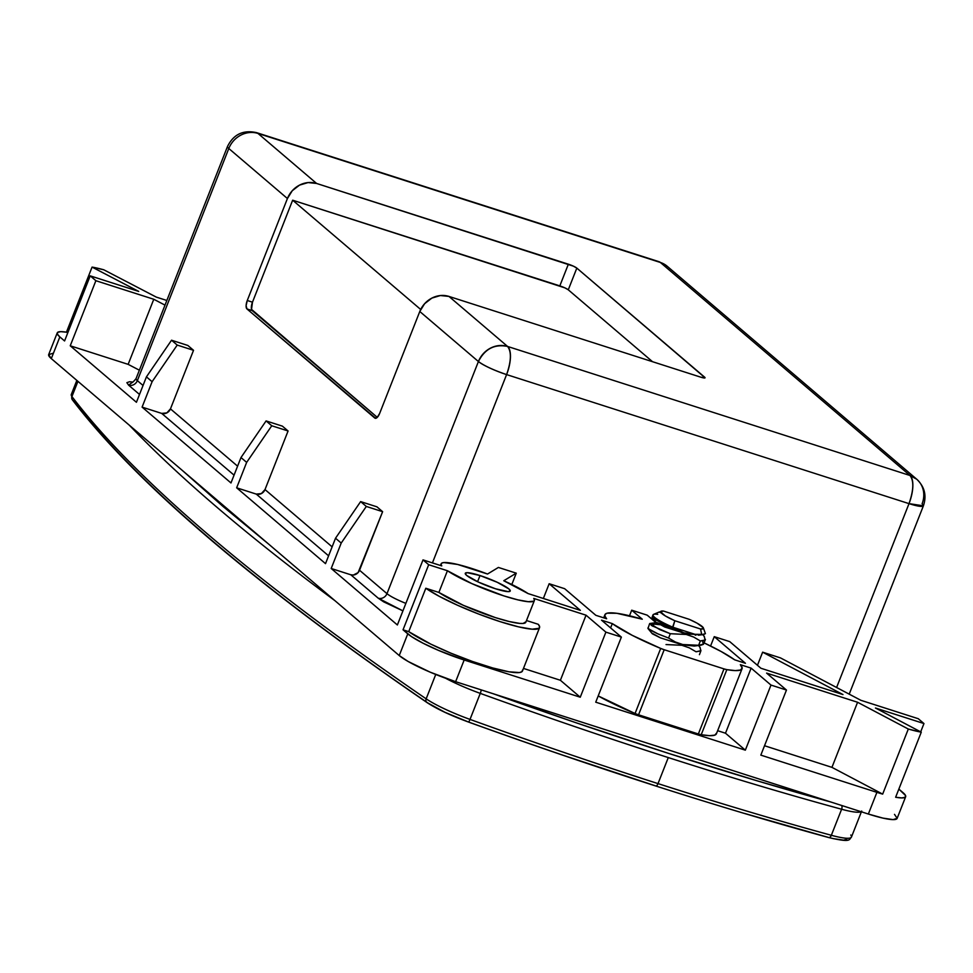 <?xml version="1.0" encoding="UTF-8"?>
<svg xmlns="http://www.w3.org/2000/svg" width="973" height="973" viewBox="0 0 973 973"><rect width="100%" height="100%" fill="white"/><g stroke="black" fill="none" stroke-linecap="round" stroke-linejoin="round"><path stroke-width="1.46" d="M744.321 813.367L828.278 837.376A3.539 2.068 -74.7 0 0 828.655 837.534A3.539 2.068 -74.7 0 0 831.343 835.284A943.275 141.049 -158.5 0 1 658.016 783.606A3.539 1.399 107.8 0 1 655.826 786.014A3.539 1.399 -72.2 0 0 658.016 783.606A943.275 141.049 21.5 0 0 831.343 835.284L841.609 809.244A943.275 141.049 -158.5 0 1 668.281 757.578L658.016 783.606L668.281 757.578A943.275 141.049 -158.5 0 1 480.273 693.384A47.166 7.054 -158.5 0 1 445.525 678.217A47.166 7.054 21.5 0 0 480.273 693.384L470.02 719.412L480.273 693.384A943.275 141.049 21.5 0 0 668.281 757.578A943.275 141.049 21.5 0 0 841.609 809.244L831.343 835.284A47.166 7.054 21.5 0 0 851.436 837.072L861.689 811.044M846.911 838.385L846.68 839.334L843.591 840.137L833.07 838.592M656.033 786.026L563.233 755.291M426.977 702.542A3.539 2.931 -55.6 0 0 427.731 702.895A43.627 6.519 21.5 0 0 468.317 721.942L444.965 712.309L427.731 702.895C384.931 673.608 345.354 645.269 309 617.867C272.659 590.477 239.662 564.133 210.022 538.835C180.37 513.537 154.184 489.383 131.464 466.359C108.745 443.335 89.552 421.528 73.912 400.937A3.539 3.393 -37.2 0 1 71.941 396.546L77.937 381.343L71.941 396.546A3289.36 491.876 21.5 0 0 426.15 698.833L435.746 674.471L426.15 698.833A47.166 7.054 21.5 0 0 470.02 719.412A943.275 141.049 21.5 0 0 658.016 783.606A943.275 141.049 -158.5 0 1 470.02 719.412A47.166 7.054 -158.5 0 1 426.15 698.833A3.539 2.931 124.4 0 0 426.977 702.542A3.539 2.931 -55.6 0 1 426.15 698.833A3289.36 491.876 -158.5 0 1 71.941 396.546A3.539 3.393 142.8 0 0 72.355 399.794M660.837 612.066L665.277 615.897L674.848 620.75L700.56 628.996L703.382 628.546L703.272 627.694L697.106 623.194L689.212 619.315L663.501 611.068L660.606 611.713A22.987 3.442 -158.5 0 1 661.081 611.214A22.987 3.442 -158.5 0 1 663.501 611.068L689.212 619.315A22.987 3.442 -158.5 0 1 703.37 627.877A22.987 3.442 -158.5 0 1 700.56 628.996L674.848 620.75A22.987 3.442 -158.5 0 1 660.752 612.285L660.837 612.066M660.558 612.698L659.28 611.968L661.044 611.737M652.226 617.077L653.941 618.95L661.263 622.623L672.647 627.135A28.886 4.318 -158.5 0 1 653.017 614.863A28.886 4.318 -158.5 0 1 657.724 614.316M659.293 611.968L653.564 614.377A28.886 4.318 21.5 0 0 672.647 627.135L674.848 620.75L672.902 627.244L696.121 634.676L683.861 632.827L672.902 627.244L696.121 634.676L701.691 634.651L700.56 628.996L701.691 634.651L705.425 633.691L703.37 627.877M695.646 635.235L694.71 634.651L695.646 635.235M703.503 644.162L705.425 639.468L703.503 640.684L700.341 640.939L698.638 645.281L703.503 644.162M704.111 636.269L705.206 639.82M702.603 640.842L703.284 644.381L700.998 645.172L690.575 645.5L682.754 644.54L675.335 641.985L668.585 638.057L670.3 633.715L686.269 634.469L693.615 637.023L700.341 640.939L698.638 645.281L682.754 644.54L675.335 641.985M647.945 627.926L649.696 629.823L657.103 633.52L668.585 638.057L670.3 633.715L651.411 625.481L650.171 623.462L653.88 624.094L652.98 626.369L653.88 624.094L649.806 623.511L659.791 629.616L670.3 633.715L686.269 634.469L693.615 637.023M668.585 638.057L658.076 633.958L647.982 628.522L649.648 623.584M669.4 627.123L661.859 624.885L653.88 624.094L661.859 624.885L669.4 627.123M699.83 647.118L700.937 650.669L696.072 651.788L700.718 650.888L700.074 647.398L698.346 645.306M699.441 654.659L700.937 650.669M666.031 644.564L681.903 645.294L689.322 647.86L696.072 651.788L689.322 647.86L681.903 645.294L666.031 644.564M647.982 628.522L652.324 633.788L660.46 637.862L682.073 644.698L694.236 646.06L696.218 645.427L682.073 644.698L660.46 637.862L652.506 633.423M682.207 632.815L669.606 626.819L656.714 622.586L664.729 627.013L686.342 633.849L700.268 634.724L686.342 633.849L664.729 627.013L656.775 622.574L669.606 626.819L682.207 632.815M656.593 622.951L652.263 617.673L683.861 632.827L689.857 634.226L704.16 634.42L698.517 635.223M700.341 640.939L704.999 640.039L704.355 636.549L702.761 634.627M181.951 470.105L222.829 506.301L268.572 544.041M493.043 693.688L576.052 722.757L668.427 753.345L757.14 780.82L830.942 802.044A939.736 140.526 -158.5 0 1 498.821 695.756M861.069 811.701A47.166 7.054 -158.5 0 1 841.609 809.244A47.166 7.054 21.5 0 0 861.069 811.701M850.779 835.004A47.166 7.054 -158.5 0 1 851.424 837.121A47.166 7.054 -158.5 0 1 831.343 835.284A3.539 2.068 105.3 0 1 828.655 837.534C774.18 822.659 716.578 805.486 655.802 786.002A3.539 1.399 -72.2 0 1 655.607 785.892A939.736 140.526 21.5 0 1 468.317 721.942A3.539 0.657 -70.1 0 0 468.402 722.015C450.608 715.459 436.816 708.976 427.013 702.567C254.549 584.42 136.329 483.508 72.367 399.83L71.297 394.479A47.166 7.054 21.5 0 0 71.941 396.546A47.166 7.054 -158.5 0 1 71.309 394.43M334.894 600.645A3289.36 491.876 -158.5 0 1 129.385 425.25A3289.36 491.876 21.5 0 0 334.894 600.645M841.669 805.474A3.539 2.068 105.3 0 1 841.609 809.244A3.539 2.068 -74.7 0 0 841.669 805.474M481.197 689.881A3.539 0.657 109.9 0 1 480.273 693.384A3.539 0.657 -70.1 0 0 481.197 689.881M468.402 722.015A3.539 0.657 -70.1 0 0 470.02 719.412A3.539 0.657 109.9 0 1 468.402 722.015C532.559 745.184 595.026 766.517 655.802 786.002M480.005 575.542L477.573 581.708L480.005 575.542L467.32 572.683L465.252 573.365L466.602 575.384L478.278 582.049L495.512 588.774A24.167 3.612 -158.5 0 1 465.264 573.304A24.167 3.612 -158.5 0 1 480.005 575.542A24.167 3.612 -158.5 0 1 510.241 591.025A24.167 3.612 -158.5 0 1 495.512 588.774L508.198 591.633L510.266 590.964L508.903 588.945L497.227 582.28L480.005 575.542M441.754 565.897A50.11 7.492 -158.5 0 1 441.134 563.793A50.11 7.492 -158.5 0 1 471.686 568.451A50.11 7.492 -158.5 0 1 487.522 574.034L498.395 567.441L516.274 573.17L511.81 584.505L516.274 573.17L503.759 580.747A50.11 7.492 -158.5 0 1 528.084 593.579L580.358 610.351L549.161 583.727L564.644 588.689L595.841 615.313L606.629 618.767A73.693 11.019 -158.5 0 1 604.914 614.717A73.693 11.019 -158.5 0 1 642.277 619.217L631.708 610.193L647.191 615.155L657.76 624.18A73.693 11.019 -158.5 0 1 658.332 624.374L647.191 615.155L631.708 610.193L629.519 615.763L631.708 610.193L642.277 619.217L616.809 613.294L607.249 613.172L605.157 614.304L604.951 616.177L606.629 618.767L595.841 615.313L564.644 588.689L549.161 583.727L543.348 598.48L549.161 583.727L580.358 610.351L528.084 593.579L503.759 580.747L516.274 573.17L498.395 567.441L487.522 574.034L457.675 564.474L443.858 562.564L441.754 563.112L441.049 564.231L441.754 565.897L423.012 559.889L428.679 564.729L403.041 629.811L407.772 633.849L399.234 655.547L51.301 358.611L59.84 336.913L64.571 340.951L90.209 275.858L95.877 280.711L70.238 345.792L136.427 402.275L146.437 376.855L152.104 381.696L142.094 407.115L230.978 482.961L240.988 457.541L246.656 462.382L271.759 425.76L266.091 420.92L240.988 457.541L246.656 462.382L236.646 487.801L325.517 563.647L335.527 538.227L341.207 543.068L331.197 568.487L397.373 624.97L423.012 559.889L441.754 565.897M894.503 814.365L897.155 818.293L893.117 819.619L882.998 818.123L868.354 814.036L455.632 681.684L430.151 672.161L408.161 661.494L399.234 655.547L51.301 358.611L59.84 336.913L64.571 340.951L90.209 275.858L95.877 280.711L70.238 345.792L136.427 402.275L146.437 376.855L171.54 340.222L187.862 345.464L171.54 340.222L177.22 345.074L193.53 350.304L187.862 345.464L193.53 350.304L170.457 408.879L166.833 412.893L161.7 413.403L234.055 475.14L161.7 413.403L142.094 407.115L230.978 482.961L240.988 457.541L266.091 420.92L282.401 426.15L288.081 430.99L282.401 426.15L266.091 420.92L271.759 425.76L288.081 430.99L265.009 489.565L261.372 493.579L256.252 494.089L328.594 555.826L256.252 494.089L236.646 487.801L325.517 563.647L335.527 538.227L360.63 501.606L376.952 506.836L360.63 501.606L366.31 506.447L360.63 501.606L335.527 538.227L341.207 543.068L366.31 506.447L382.62 511.676L376.952 506.836L382.62 511.676L359.548 570.251L386.974 593.652L478.412 361.53L419.789 311.494L379.628 413.464L377.147 417.49L374.787 418.037L375.651 418.305L246.96 308.94L252.189 310.618L377.281 417.368L251.521 309.378L252.481 302.177L292.654 200.207L420.689 309.475L292.654 200.207L564.863 287.862L568.281 289.808L652.518 361.688L568.281 289.808A7.079 1.058 21.5 0 0 559.828 285.892L292.654 200.207L252.481 302.177L247.264 300.499L287.424 198.528L228.801 148.504L137.363 380.638L143.043 385.478L137.363 380.638A7.079 6.41 -49.5 0 1 128.606 385.162L132.717 382.061L129.518 381.744L126.879 382.669L128.606 385.162L139.504 394.454L128.606 385.162A7.079 6.41 130.5 0 0 137.363 380.638L228.801 148.504A23.583 21.382 -49.5 0 1 257.991 133.435L660.399 262.479L909.998 475.493A23.583 21.382 -49.5 0 1 916.761 479.251A23.583 21.382 -49.5 0 1 922.088 503.807A23.583 3.527 -158.5 0 1 923.401 505.826A23.583 3.527 -158.5 0 1 909.013 503.637L923.401 505.826C926.843 495.634 924.63 486.78 916.761 479.251L909.998 475.493L507.59 346.449L448.967 296.424L700.73 377.159L705.06 377.792L576.831 268.11L568.281 289.808L576.831 268.11L573.413 266.164L316.602 183.459L257.991 133.435A23.583 9.292 -72.2 0 0 256.531 132.632M916.761 479.251L667.162 266.225A23.583 21.382 130.5 0 0 660.399 262.479L909.998 475.493C914.024 480.759 913.696 490.149 909.013 503.637L836.598 687.497L909.013 503.637L506.605 374.593L432.426 562.905L506.605 374.593C511.275 361.105 511.603 351.715 507.59 346.449C494.6 343.834 484.87 348.857 478.412 361.53C484.286 365.836 493.676 370.19 506.605 374.593L909.013 503.637A23.583 9.292 -72.2 0 0 909.998 475.493L507.59 346.449A23.583 9.292 107.8 0 1 506.605 374.593A23.583 3.527 -158.5 0 1 478.412 361.53L386.974 593.652A23.583 3.527 21.5 0 0 405.875 603.382A23.583 3.527 21.5 0 1 386.974 593.652A7.079 6.41 -49.5 0 1 378.217 598.176L350.791 574.775A7.079 6.41 130.5 0 0 359.548 570.251L386.974 593.652A7.079 6.41 130.5 0 1 378.217 598.176L383.715 601.873L402.931 610.874L378.217 598.176L350.791 574.775L331.197 568.487L341.207 543.068L366.31 506.447L382.62 511.676L358.1 572.598L353.357 575.043L350.791 574.775L331.197 568.487L397.373 624.97L423.012 559.889L428.679 564.729L403.041 629.811L408.733 631.635A64.85 9.694 21.5 0 0 474.994 662.345A64.85 9.694 21.5 0 0 522.452 671.017L539.553 627.621A64.85 9.694 -158.5 0 1 492.083 618.962A64.85 9.694 -158.5 0 1 425.821 588.251L439.164 596.279L457.602 605.279L478.777 614.097L500.013 621.613L518.597 626.867L532.182 629.19L539.03 628.303L539.614 626.673L538.264 624.301L526.502 620.531L538.264 624.301A64.85 9.694 -158.5 0 1 539.553 627.621M227.524 146.437A23.583 3.527 21.5 0 0 228.801 148.504L287.424 198.528L247.264 300.499A7.079 2.785 107.8 0 0 246.96 308.94L246.108 305.668L247.264 300.499L252.481 302.177A7.079 2.785 -72.2 0 0 252.189 310.618L246.96 308.94L374.787 418.037A7.079 2.785 107.8 0 0 375.189 418.256A7.079 2.785 107.8 0 0 379.628 413.464L419.789 311.494A23.583 21.382 130.5 0 1 448.967 296.424L440.428 295.537L431.878 298.091L424.629 303.698L419.789 311.494L478.412 361.53A23.583 21.382 -49.5 0 1 507.59 346.449L448.967 296.424L700.73 377.159A7.079 1.058 -158.5 0 0 705.048 377.816A7.079 1.058 -158.5 0 0 704.659 377.208L704.343 377.986L704.659 377.208L576.831 268.11A7.079 1.058 -158.5 0 0 568.366 264.194L559.828 285.892L568.366 264.194L316.602 183.459L257.991 133.435L660.399 262.479A23.583 21.382 -49.5 0 1 667.417 266.456M170.457 408.879L237.582 466.164L170.457 408.879A7.079 6.41 130.5 0 1 161.7 413.403L142.094 407.115L152.104 381.696L177.22 345.074L171.54 340.222L146.437 376.855L152.104 381.696L177.22 345.074L193.53 350.304L170.457 408.879M265.009 489.565L332.134 546.85L265.009 489.565A7.079 6.41 130.5 0 1 256.252 494.089L236.646 487.801L246.656 462.382L271.759 425.76L288.081 430.99L265.009 489.565M525.919 621.783L523.109 623.45L519.679 623.401L509.293 621.552L495.281 617.575L463.403 605.352L438.884 592.435L447.434 570.737L471.941 583.654L503.832 595.877L517.831 599.855L528.23 601.703L533.751 601.205L534.457 600.086L533.751 598.419L586.038 615.191L605.887 632.134L580.261 697.215L464.17 659.998L580.261 697.215L560.399 680.273L586.038 615.191L560.399 680.273L523.474 668.427L560.399 680.273L580.261 697.215L605.887 632.134L621.37 637.096L595.731 702.178L745.342 750.159L770.981 685.077L751.132 668.135L740.344 664.668L742.168 668.05L740.441 670.056L735.247 670.592L726.855 669.643L701.217 734.724L698.359 733.983A7.079 1.058 21.5 0 0 701.217 734.724L726.855 669.643L723.997 668.901L698.359 733.983L638.556 714.802L698.359 733.983L723.997 668.901L664.194 649.721L638.556 714.802L635.053 713.513A7.079 1.058 21.5 0 0 638.556 714.802L664.194 649.721L660.691 648.432L635.053 713.513L598.2 695.914A73.693 11.019 21.5 0 0 635.053 713.513L660.691 648.432L632.292 635.369L612.297 623.608L610.606 627.913L612.297 623.608L601.509 620.154L621.37 637.096L595.731 702.178L745.342 750.159L725.493 733.216L751.132 668.135L725.493 733.216L717.636 730.699L725.493 733.216L745.342 750.159L770.981 685.077L786.464 690.039L766.602 673.097L857.578 702.263L908.308 729.032L882.669 794.114L831.939 767.356L857.578 702.263L831.939 767.356L764.523 745.732L831.939 767.356L882.669 794.114L908.308 729.032A47.166 7.054 -158.5 0 0 921.273 732.17L875.457 708.003L923.961 723.559L918.281 718.719L923.961 723.559L920.689 731.866L923.961 723.559L875.457 708.003L921.273 732.17L895.634 797.252A47.166 7.054 -158.5 0 0 905.656 796.717A47.166 7.054 -158.5 0 0 903.053 792.667L898.857 789.091L905.559 795.549L905.097 797.337L901.716 797.921L895.634 797.252L921.273 732.17L908.308 729.032L857.578 702.263L766.602 673.097L786.464 690.039L770.981 685.077L751.132 668.135L740.344 664.668A73.693 11.019 -158.5 0 1 742.046 668.731A73.693 11.019 -158.5 0 1 726.855 669.643A7.079 1.058 -158.5 0 1 723.997 668.901L664.194 649.721A7.079 1.058 -158.5 0 1 660.691 648.432A73.693 11.019 -158.5 0 1 612.297 623.608L601.509 620.154L621.37 637.096L605.887 632.134L586.038 615.191L533.751 598.419A50.11 7.492 -158.5 0 1 534.384 600.523A50.11 7.492 -158.5 0 1 498.626 594.15A50.11 7.492 -158.5 0 1 447.434 570.737L438.884 592.435L425.821 588.251L408.733 631.635L430.784 644.114L450.913 653.175L472.464 661.47L492.703 667.952L509.049 671.808L519.436 672.55L521.942 671.698L522.525 670.056M57.237 332.863A47.166 7.054 -158.5 0 1 66.432 332.182L92.07 267.101A47.166 7.054 -158.5 0 1 103.807 269.801L156.276 297.093L103.807 269.801L92.07 267.101L138.713 291.413L90.209 275.858L138.713 291.413L92.07 267.101L66.432 332.182L60.776 331.659L57.687 332.316L57.371 334.104L59.84 336.913A47.166 7.054 -158.5 0 1 57.237 332.863L48.686 354.561A47.166 7.054 21.5 0 0 51.301 358.611L48.65 354.671L52.688 353.357M734.676 659.828L745.452 663.294L714.255 636.658L729.738 641.621L760.935 668.256L842.971 694.564L762.625 652.178L780.492 657.906L860.85 700.292L918.281 718.719L860.85 700.292L780.492 657.906L762.625 652.178L757.456 665.289L762.625 652.178L842.971 694.564L760.935 668.256L729.738 641.621L714.255 636.658L710.57 645.999L714.255 636.658L745.452 663.294L734.676 659.828A73.693 11.019 -158.5 0 0 704.075 642.873L721.127 651.496L734.676 659.828M716.529 733.131L714.802 735.138L709.609 735.673L701.217 734.724A73.693 11.019 21.5 0 0 716.408 733.812L742.046 668.731M905.656 796.717L897.118 818.415A47.166 7.054 21.5 0 1 868.354 814.036L876.904 792.35L760.825 755.121L786.464 690.039L760.825 755.121L876.904 792.35A47.166 7.054 -158.5 0 0 882.669 794.114A47.166 7.054 -158.5 0 1 876.904 792.35L868.354 814.036L455.632 681.684L464.17 659.998L438.689 650.463L423.133 643.25L411.518 636.622L403.041 629.811L408.733 631.635L425.821 588.251L438.884 592.435A50.11 7.492 21.5 0 0 490.088 615.848A50.11 7.492 21.5 0 0 525.834 622.221L534.384 600.523M447.434 570.737L428.679 564.729L447.434 570.737M455.632 681.684L464.17 659.998A47.166 7.054 -158.5 0 1 407.772 633.849L399.234 655.547A47.166 7.054 21.5 0 0 455.632 681.684M156.276 297.093L166.833 300.475L156.276 297.093M153.783 299.27L128.144 364.352L139.37 370.202L128.144 364.352L153.783 299.27L165.009 305.121L153.783 299.27L95.877 280.711L153.783 299.27M136.086 378.558A23.583 3.527 21.5 0 0 137.363 380.638A23.583 3.527 21.5 0 1 136.062 378.606L227.5 146.485C233.556 134.286 243.274 129.677 256.641 132.669A23.583 9.292 107.8 0 1 257.991 133.435A23.583 21.382 130.5 0 0 228.801 148.504A23.583 3.527 -158.5 0 1 227.5 146.485M66.432 332.182L67.745 332.875L66.432 332.182M658.94 261.676A23.583 9.292 107.8 0 1 660.399 262.479A23.583 9.292 -72.2 0 0 659.049 261.713L667.162 266.225M70.238 345.792L128.144 364.352L70.238 345.792M287.424 198.528A23.583 21.382 -49.5 0 1 316.602 183.459L308.052 182.571L299.514 185.125L292.265 190.732L287.424 198.528M652.092 617.21L653.017 614.863M694.236 646.06L700.998 645.172M656.775 622.574L650.025 623.474M71.297 394.479L76.831 380.407M828.631 837.534C851.205 842.813 848.857 839.796 851.436 837.072M440.465 565.483L441.122 563.817M849.21 694.15L923.401 505.826M603.698 617.831L604.914 614.717M131.781 382.316C131.781 383.289 133.216 382.061 136.062 378.606M256.641 132.669L659.049 261.713"/></g></svg>
